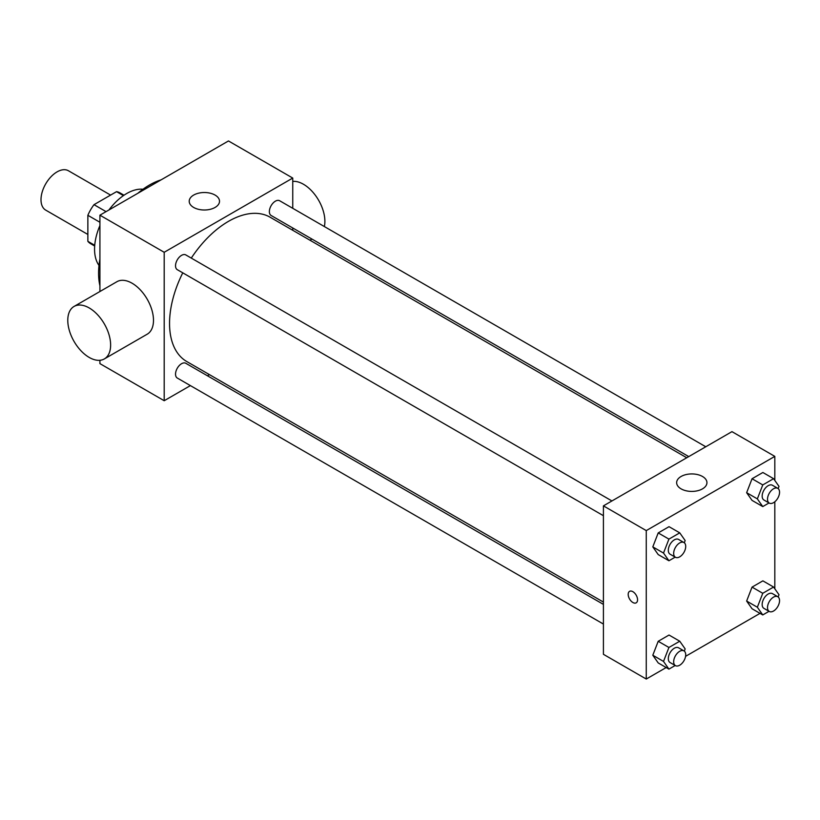 <?xml version="1.0" encoding="UTF-8"?>
<svg xmlns="http://www.w3.org/2000/svg" width="820" height="820" viewBox="0 0 820 820"><rect width="100%" height="100%" fill="white"/><g stroke="black" fill="none" stroke-linecap="round" stroke-linejoin="round"><path stroke-width="1.23" d="M110.597 195.098L68.429 170.755A22.724 13.12 120 0 0 50.922 176.843A22.724 13.12 120 0 0 41 199.711A22.724 13.12 120 0 0 45.705 210.115L87.863 234.458M106.057 211.632L94.003 204.672L116.553 191.654A29.335 16.933 120 0 1 119.945 192.864L124.004 195.211M94.73 245.303L87.863 241.336A29.335 16.933 120 0 0 90.61 243.673L94.679 246.02M87.863 241.336L87.863 215.301A29.335 16.933 120 0 1 94.003 204.672M99.917 222.261L87.863 215.301M123.41 195.621L116.553 191.654M98.994 265.434A45.449 26.24 -60 0 1 99.917 225.582M108.937 209.971A45.449 26.24 -60 0 1 142.987 189.246M99.917 285.78A71.965 41.543 -60 0 1 99.917 258.997M137.873 193.264A71.965 41.543 -60 0 1 161.058 179.877M190.394 385.605L164.195 400.724L99.917 363.619L99.917 360.298M99.917 291.52L99.917 215.178L228.472 140.958L292.75 178.063L292.75 208.311M209.428 374.617L207.419 375.765M603.418 515.698L177.294 269.678A8.518 4.92 -60 0 1 177.294 259.848A8.518 4.92 -60 0 1 185.812 254.928L611.925 500.948M603.418 624.061L177.294 378.04A8.518 4.92 -60 0 1 177.294 368.211A8.518 4.92 -60 0 1 185.812 363.291L603.418 604.391M292.75 227.97L292.75 230.287M164.195 400.724L164.195 252.283L292.75 178.063M688.749 456.596L271.133 215.496A8.518 4.92 -60 0 1 271.133 205.666A8.518 4.92 -60 0 1 279.651 200.746L705.774 446.767M603.418 602.085L186.806 361.558A83.322 48.103 -60 0 1 182.768 272.834M191.285 258.095A83.322 48.103 -60 0 1 270.139 217.228L686.74 457.755M74.056 306.444L116.911 281.711A30.299 17.497 60 0 1 147.21 299.197A30.299 17.497 60 0 1 147.21 334.191L104.355 358.924A30.299 17.497 -120 0 0 104.355 323.941A30.299 17.497 -120 0 0 74.056 306.444A30.299 17.497 -120 0 0 69.413 330.726A30.299 17.497 -120 0 0 89.206 357.428A30.299 17.497 -120 0 0 104.355 358.924M164.195 252.283L99.917 215.178M215.086 195.078A15.149 8.743 180 0 1 219.514 201.259A15.149 8.743 180 0 1 204.364 210.002A15.149 8.743 180 0 1 189.215 201.259A15.149 8.743 180 0 1 198.573 193.182A15.149 8.743 180 0 1 215.086 195.078M292.75 181.384A30.299 17.497 60 0 1 303.462 184.254A30.299 17.497 60 0 1 324.351 226.556M666.188 667.541L646.262 679.042L603.418 654.309L603.418 505.868L731.963 431.648L774.818 456.381L774.818 480.428M760.037 613.36L685.571 656.348M752.053 500.395L746.641 492.697L752.053 478.747L762.877 472.494L752.053 478.747L746.641 492.697L752.053 500.395L762.764 506.575L757.352 498.878L762.764 484.928L773.588 478.685L779 486.383L778.139 488.587M658.204 662.929L652.802 655.231L658.204 641.291L669.028 635.039L658.204 641.291L652.802 655.231L658.204 662.929L668.925 669.12L663.513 661.422L668.925 647.472L679.749 641.22L685.161 648.917L684.3 651.131M774.818 501.768L774.818 588.791M646.262 679.042L646.262 530.601L774.818 456.381M752.053 608.758L746.641 601.05L752.053 587.11L762.877 580.857L752.053 587.11L746.641 601.05L752.053 608.758L762.764 614.938L757.352 607.241L762.764 593.29L773.588 587.038L779 594.746L778.139 596.95M658.204 554.576L652.802 546.878L658.204 532.928L669.028 526.676L658.204 532.928L652.802 546.878L658.204 554.576L668.925 560.757L663.513 553.059L668.925 539.109L679.749 532.856L685.161 540.564L684.3 542.768M646.262 530.601L603.418 505.868M681.082 488.853A15.149 8.743 180 0 1 676.643 482.672A15.149 8.743 180 0 1 691.793 473.929A15.149 8.743 180 0 1 706.942 482.672A15.149 8.743 180 0 1 697.594 490.749A15.149 8.743 180 0 1 681.082 488.853M637.56 599.799A6.632 3.823 60 0 1 636.187 602.833A6.632 3.823 60 0 1 629.565 599.01A6.632 3.823 60 0 1 629.565 591.353A6.632 3.823 60 0 1 634.67 593.126A6.632 3.823 60 0 1 637.56 599.799M636.187 602.833A6.632 3.823 60 0 1 629.565 599A6.632 3.823 60 0 1 629.565 591.353M675.188 557.139L668.925 560.757M683.952 542.532L678.591 539.437A8.518 4.92 120 0 0 672.031 541.712A8.518 4.92 120 0 0 668.31 550.281A8.518 4.92 120 0 0 670.073 554.187L675.434 557.272A8.518 4.92 120 0 0 683.952 552.362A8.518 4.92 120 0 0 683.952 542.532A8.518 4.92 120 0 0 677.381 544.808A8.518 4.92 120 0 0 673.671 553.377A8.518 4.92 120 0 0 675.434 557.272M663.513 553.059L652.802 546.878M668.925 539.109L658.204 532.928M679.749 532.856L669.028 526.676M769.037 502.957L762.764 506.575M777.79 488.351L772.43 485.255A8.518 4.92 120 0 0 765.87 487.541A8.518 4.92 120 0 0 762.159 496.11A8.518 4.92 120 0 0 763.922 500.005L769.273 503.101A8.518 4.92 120 0 0 777.79 498.181A8.518 4.92 120 0 0 777.79 488.351A8.518 4.92 120 0 0 771.23 490.626A8.518 4.92 120 0 0 767.51 499.195A8.518 4.92 120 0 0 769.273 503.101M757.352 498.878L746.641 492.697M762.764 484.928L752.053 478.747M773.588 478.685L762.877 472.494M675.188 665.502L668.925 669.12M683.952 650.885L678.591 647.8A8.518 4.92 120 0 0 672.031 650.075A8.518 4.92 120 0 0 668.31 658.644A8.518 4.92 120 0 0 670.073 662.539L675.434 665.635A8.518 4.92 120 0 0 683.952 660.725A8.518 4.92 120 0 0 683.952 650.885A8.518 4.92 120 0 0 677.381 653.171A8.518 4.92 120 0 0 673.671 661.74A8.518 4.92 120 0 0 675.434 665.635M663.513 661.422L652.802 655.231M668.925 647.472L658.204 641.291M679.749 641.22L669.028 635.039M769.037 611.32L762.764 614.938M777.79 596.714L772.43 593.618A8.518 4.92 120 0 0 765.87 595.894A8.518 4.92 120 0 0 762.159 604.463A8.518 4.92 120 0 0 763.922 608.368L769.273 611.453A8.518 4.92 120 0 0 777.79 606.544A8.518 4.92 120 0 0 777.79 596.714A8.518 4.92 120 0 0 771.23 598.989A8.518 4.92 120 0 0 767.51 607.558A8.518 4.92 120 0 0 769.273 611.453M757.352 607.241L746.641 601.05M762.764 593.29L752.053 587.11M773.588 587.038L762.877 580.857M311.959 239.071L309.96 240.229"/></g></svg>
